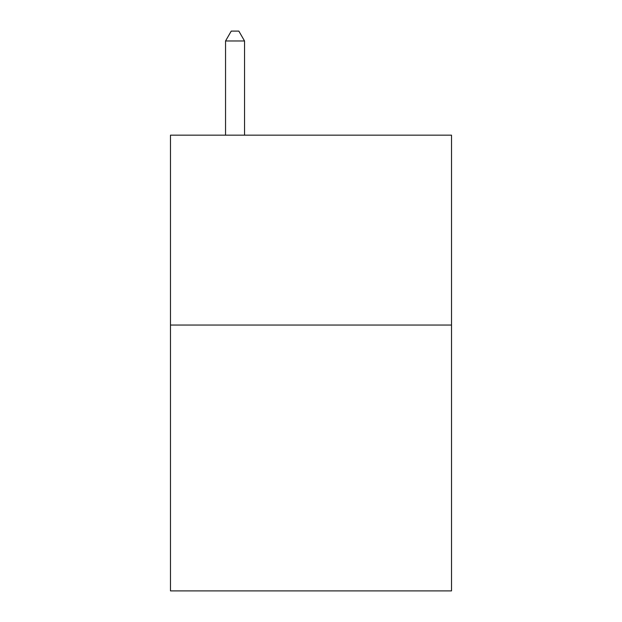<?xml version="1.0" encoding="UTF-8"?>
<svg xmlns="http://www.w3.org/2000/svg" width="622" height="622" viewBox="0 0 622 622"><rect width="100%" height="100%" fill="white"/><g stroke="black" fill="none" stroke-linecap="round" stroke-linejoin="round"><path stroke-width="0.93" d="M451.518 325.049L451.518 590.9L170.482 590.9L170.482 135.161L451.518 135.161L451.518 325.049L170.482 325.049M244.539 135.161L244.539 40.974L225.545 40.974L225.545 135.161M225.545 40.974L231.244 31.1L238.84 31.1L244.539 40.974"/></g></svg>
